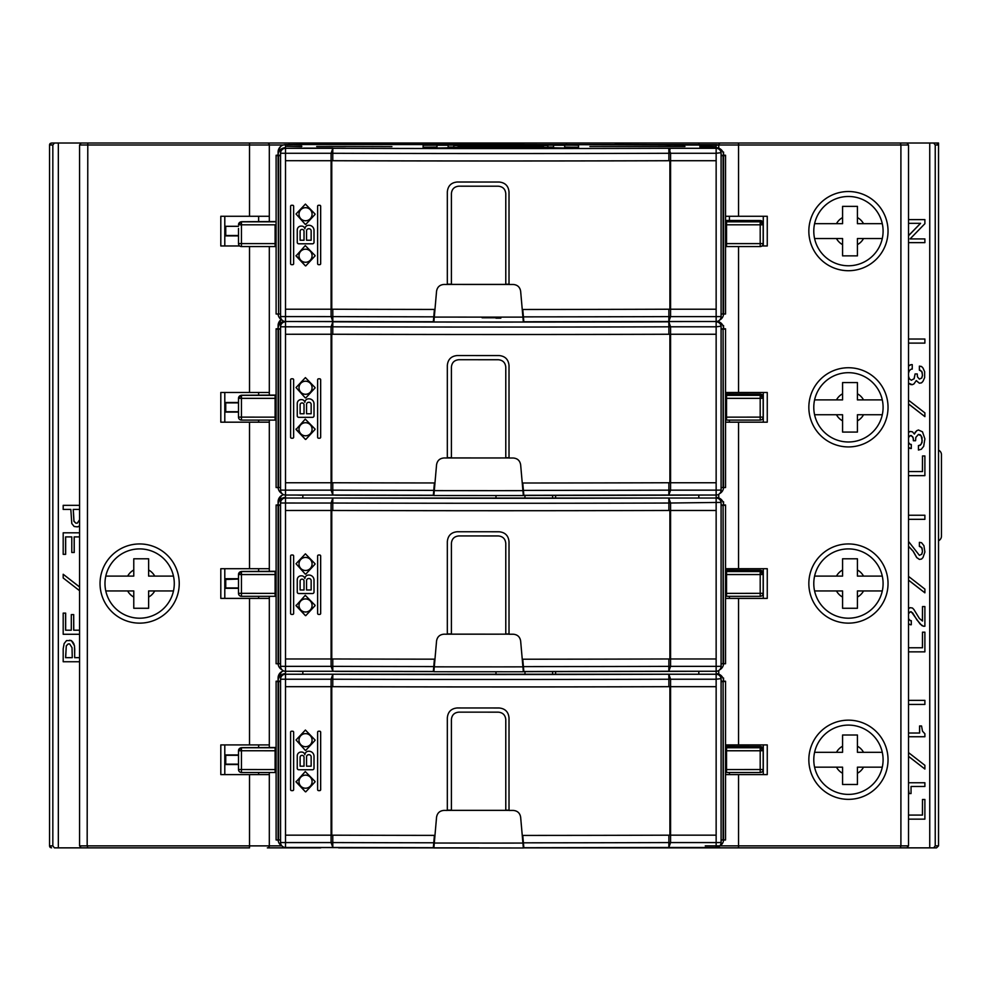 <?xml version="1.0" encoding="UTF-8"?>
<svg xmlns="http://www.w3.org/2000/svg" width="991" height="991" viewBox="0 0 991 991"><rect width="100%" height="100%" fill="white"/><g stroke="black" fill="none" stroke-linecap="round" stroke-linejoin="round"><path stroke-width="1.49" d="M154.732 590.958A15.435 15.435 0 0 1 148.625 597.065L148.625 590.958L173.487 590.958L154.732 590.958M173.475 576.105L154.732 576.105L173.475 576.105M148.625 569.998L148.625 576.105L154.732 576.105A15.435 15.435 0 0 0 148.625 569.998L148.625 558.788L133.773 558.788L133.773 569.998A15.435 15.435 0 0 0 127.666 576.105L105.789 576.105L133.773 576.105L133.773 569.998M105.789 590.958L127.666 590.958L105.789 590.958M133.773 597.065L133.773 590.958L127.666 590.958A15.435 15.435 0 0 0 133.773 597.065L133.773 608.276L148.625 608.276L148.625 597.065M863.533 238.534A15.435 15.435 0 0 1 857.426 244.641L857.426 238.534L882.287 238.534L863.533 238.534M882.275 223.681L863.533 223.681L882.275 223.681M857.426 217.574L857.426 223.681L863.533 223.681A15.435 15.435 0 0 0 857.426 217.574L857.426 206.363L842.573 206.363L842.573 217.574A15.435 15.435 0 0 0 836.466 223.681L814.602 223.681L842.573 223.681L842.573 217.574M814.59 238.534L836.466 238.534L814.59 238.534M842.573 244.641L842.573 238.534L836.466 238.534A15.435 15.435 0 0 0 842.573 244.641L842.573 255.864L857.426 255.864L857.426 244.641M863.533 414.746A15.435 15.435 0 0 1 857.426 420.853L857.426 414.746L882.287 414.746L863.533 414.746M882.275 399.893L863.533 399.893L882.275 399.893M857.426 393.786L857.426 399.893L863.533 399.893A15.435 15.435 0 0 0 857.426 393.786L857.426 382.576L842.573 382.576L842.573 393.786A15.435 15.435 0 0 0 836.466 399.893L814.602 399.893L842.573 399.893L842.573 393.786M814.59 414.746L836.466 414.746L814.59 414.746M842.573 420.853L842.573 414.746L836.466 414.746A15.435 15.435 0 0 0 842.573 420.853L842.573 432.076L857.426 432.076L857.426 420.853M863.533 590.958A15.435 15.435 0 0 1 857.426 597.065L857.426 590.958L882.287 590.958L863.533 590.958M882.275 576.105L863.533 576.105L882.275 576.105M857.426 569.998L857.426 576.105L863.533 576.105A15.435 15.435 0 0 0 857.426 569.998L857.426 558.788L842.573 558.788L842.573 569.998A15.435 15.435 0 0 0 836.466 576.105L814.602 576.105L842.573 576.105L842.573 569.998M814.59 590.958L836.466 590.958L814.59 590.958M842.573 597.065L842.573 590.958L836.466 590.958A15.435 15.435 0 0 0 842.573 597.065L842.573 608.276L857.426 608.276L857.426 597.065M863.533 767.17A15.435 15.435 0 0 1 857.426 773.277L857.426 767.17L882.287 767.17L863.533 767.17M882.275 752.318L863.533 752.318L882.275 752.318M857.426 746.211L857.426 752.318L863.533 752.318A15.435 15.435 0 0 0 857.426 746.211L857.426 735L842.573 735L842.573 746.211A15.435 15.435 0 0 0 836.466 752.318L814.602 752.318L842.573 752.318L842.573 746.211M814.59 767.17L836.466 767.17L814.59 767.17M842.573 773.277L842.573 767.17L836.466 767.17A15.435 15.435 0 0 0 842.573 773.277L842.573 784.488L857.426 784.488L857.426 773.277M225.341 755.687L225.737 764.16L225.737 755.291L224.796 755.699M238.497 764.16L225.737 764.16M225.737 755.291L238.497 755.291M238.497 578.732L224.796 578.732M238.497 579.078L224.796 579.487M224.796 587.539L225.737 587.948L225.737 579.078M225.737 587.948L238.497 587.948M225.341 587.552L225.341 579.475M276.105 571.287L241.457 571.448L238.497 574.446L238.497 593.336L238.497 588.307L224.796 588.295M224.796 402.519L238.497 402.519M224.796 411.327L225.737 411.736L225.737 402.866L224.796 403.275M225.737 411.736L238.497 411.736M238.497 402.866L225.737 402.866M225.341 411.339L225.341 403.263M276.105 395.075L241.457 395.248L238.497 398.233L238.497 410.881A2.973 2.973 0 0 1 238.497 410.881L238.497 398.233L238.497 417.124L238.497 412.095L224.796 412.083M238.497 235.87L224.796 235.87M224.796 235.115L225.737 235.524L225.737 226.654L224.796 227.063M225.737 235.524L238.497 235.524M238.497 226.307L224.796 226.307M225.341 235.127L225.341 227.063M276.105 747.487L241.457 747.66L238.497 750.658L238.497 769.549L238.497 764.519L224.796 764.507M224.796 754.944L238.497 754.944M239.686 245.966L220.807 245.966L220.807 216.273L249.521 216.273L249.521 143.014L81.138 143.014L79.565 144.996L79.565 845.88L81.138 847.862L87.79 847.862L87.171 845.88L79.565 845.88M87.79 143.014L87.171 845.88L249.521 845.88L249.521 847.862L87.79 847.862M58.333 847.862L54.406 847.862L52.833 845.88L49.55 845.88L49.55 144.996L51.532 143.014L58.333 143.014L58.333 847.862L94.603 847.862M54.406 847.862L56.413 847.862M95.309 847.862L147.56 847.862M187.15 847.862L201.297 847.862M269.317 772.509L269.317 845.88A1.982 1.982 -134.9 0 1 267.335 847.862L320.799 847.862M338.612 847.862L479.235 847.862M666.447 847.478L666.447 847.602A476.659 4.162 180 0 1 523.347 847.862L800.926 847.862M840.517 847.862L892.767 847.862M931.664 847.862L936.545 847.862L929.744 847.862L929.744 143.014L938.527 143.014L938.527 845.88L936.545 847.862M929.744 847.862L893.473 847.862M908.512 845.88L900.906 845.88L900.906 144.996L908.512 144.996L908.512 845.88L906.938 847.862L523.347 847.862M289.112 847.478L433.872 847.862M269.317 221.711L269.317 144.996L283.29 144.996M269.317 395.248L269.317 246.561M269.317 571.448L269.317 420.097M269.317 596.309L269.317 744.91L220.807 744.91L220.807 774.603L249.521 774.603L249.521 845.88L281.766 845.88M269.317 747.66L269.317 744.91M895.567 143.014L495.005 143.014L495.005 144.513M92.51 143.014L495.005 143.014M249.521 143.014L267.335 143.014A1.982 1.982 -48.4 0 1 269.317 144.996A1.982 1.982 0 0 0 267.335 143.014M289.112 144.562L289.112 143.014L906.938 143.014L908.512 144.996M938.527 144.909L936.545 143.014L931.664 143.014M51.532 143.014L56.413 143.014M179.235 583.55A39.603 39.603 0 0 0 139.632 543.948A39.603 39.603 0 0 0 100.041 583.55A39.603 39.603 0 0 0 139.632 623.141A39.603 39.603 0 0 0 179.235 583.55M269.317 598.391L220.807 598.391L220.807 568.698L269.317 568.698M269.317 392.486L220.807 392.486L220.807 422.178L249.521 422.178L249.521 568.698M718.76 148.179L718.76 144.996A1.982 1.982 45.1 0 1 720.73 143.014A1.982 1.982 0 0 0 718.76 144.996L900.906 144.996L900.286 143.014M729.438 220.522L729.438 216.273M763.281 744.91L763.281 774.603M249.521 216.273L269.317 216.273M718.909 846.636A1.982 1.982 0 0 0 720.73 847.862M705.258 845.88L738.555 845.88L738.555 847.862M725.548 774.603L767.257 774.603L767.257 744.91L738.555 744.91L738.555 598.391L725.548 598.391M813.784 759.75A34.648 34.648 0 0 0 848.445 794.398A34.648 34.648 0 0 0 883.092 759.75A34.648 34.648 0 0 0 848.445 725.102A34.648 34.648 0 0 0 813.784 759.75M808.842 759.75A39.603 39.603 0 0 0 848.445 799.353A39.603 39.603 0 0 0 888.035 759.75A39.603 39.603 0 0 0 848.445 720.16A39.603 39.603 0 0 0 808.842 759.75M52.833 845.88L52.833 144.996L54.406 143.014M49.6 846.326A1.982 1.982 0 0 0 49.872 846.958M49.909 847.02A1.982 1.982 0 0 0 50.566 847.615M258.639 221.711L258.639 216.273M224.796 598.391L224.796 568.698M258.639 568.698L258.639 571.448M258.639 596.309L258.639 598.391M258.639 392.486L258.639 395.248M258.639 420.097L258.639 422.178M269.317 422.178L249.521 422.178M104.984 583.55A34.648 34.648 0 0 0 139.632 618.198A34.648 34.648 0 0 0 174.28 583.55A34.648 34.648 0 0 0 139.632 548.903A34.648 34.648 0 0 0 104.984 583.55M224.796 392.486L224.796 422.178M269.317 774.603L249.521 774.603M267.335 847.862A1.982 1.982 0 0 0 269.317 845.88M725.548 216.273L738.555 216.273L738.555 143.014M813.784 231.126A34.648 34.648 0 0 0 848.445 265.774A34.648 34.648 0 0 0 883.092 231.126A34.648 34.648 0 0 0 848.445 196.478A34.648 34.648 0 0 0 813.784 231.126M808.842 231.126A39.603 39.603 0 0 0 848.445 270.716A39.603 39.603 0 0 0 888.035 231.126A39.603 39.603 0 0 0 848.445 191.523A39.603 39.603 0 0 0 808.842 231.126M224.796 744.91L224.796 774.603M50.566 143.261A1.982 1.982 0 0 0 49.909 143.856M49.872 143.918A1.982 1.982 0 0 0 49.55 144.996L52.833 144.996M258.639 744.91L258.639 747.66M258.639 772.509L258.639 774.603M718.76 674.14L718.76 670.523M725.548 744.91L738.555 744.91M729.438 598.391L729.438 596.309M729.438 570.271L729.438 568.698M725.548 568.698L767.257 568.698L767.257 598.391L738.555 598.391M763.281 568.698L763.281 598.391M718.76 497.928L718.76 494.311M725.548 422.178L767.257 422.178L767.257 392.486L738.555 392.486L738.555 246.561M763.281 392.486L763.281 422.178M725.548 392.486L738.555 392.486M729.438 392.486L729.438 394.059M729.438 420.097L729.438 422.178M718.76 321.716L718.76 320.774M725.548 245.966L726.539 245.966M738.555 216.273L767.257 216.273L767.257 245.966L761.968 245.966M883.092 583.55A34.648 34.648 0 0 1 848.445 618.198A34.648 34.648 0 0 1 813.784 583.55A34.648 34.648 0 0 1 848.445 548.903A34.648 34.648 0 0 1 883.092 583.55M808.842 583.55A39.603 39.603 0 0 0 848.445 623.141A39.603 39.603 0 0 0 888.035 583.55A39.603 39.603 0 0 0 848.445 543.948A39.603 39.603 0 0 0 808.842 583.55M224.796 245.966L224.796 216.273M883.092 407.338A34.648 34.648 0 0 0 848.445 372.69A34.648 34.648 0 0 0 813.784 407.338A34.648 34.648 0 0 0 848.445 441.986A34.648 34.648 0 0 0 883.092 407.338M888.035 407.338A39.603 39.603 0 0 0 848.445 367.735A39.603 39.603 0 0 0 808.842 407.338A39.603 39.603 0 0 0 848.445 446.929A39.603 39.603 0 0 0 888.035 407.338M729.438 774.603L729.438 772.509M729.438 746.483L729.438 744.91M933.671 143.014L935.231 144.996L935.231 845.88L933.671 847.862M49.55 845.88L51.532 847.862M763.281 216.273L763.281 245.966M937.498 143.261A1.982 1.982 0 0 1 938.155 143.856M938.204 143.918A1.982 1.982 0 0 1 938.477 144.562M738.555 774.603L738.555 845.88L900.906 845.88L900.286 847.862M938.527 450.149A4.955 4.955 135 0 1 941.45 454.658L941.45 536.218A4.955 4.955 -135 0 1 938.527 540.727M58.333 143.014L88.719 143.014M74.164 552.482L74.164 536.899L79.565 536.899L74.238 536.899L74.238 552.482L71.786 552.482L71.786 536.899L65.654 536.899L65.654 554.341L63.189 554.341L63.189 532.811L79.565 532.811M79.565 634.277L63.189 634.277L63.189 613.119L65.654 613.119L65.654 630.202L71.302 630.202L71.302 614.606L73.693 614.606L73.693 630.202L79.565 630.202L73.768 630.202L73.693 614.606M79.565 661.753L63.189 661.753L63.189 648.758L64.142 643.555L66.533 640.595L71.377 640.595L74.486 645.785L74.721 657.665M79.565 586.994L63.189 574.26L79.565 586.945M79.565 525.936L77.348 526.865L74.164 526.494L71.786 523.533L70.832 509.424L63.263 509.424M73.284 509.424L79.565 509.424L73.21 509.424L73.929 521.303L75.836 523.161L77.273 523.161L75.911 523.161L74.003 521.303L73.284 509.424M66.372 645.785L68.28 643.927L69.63 643.927L68.206 643.927L66.298 645.785L65.579 657.665L72.256 657.665L65.654 657.665L66.298 645.785M71.786 536.899L65.579 536.899L65.579 554.341M65.579 613.119L65.579 630.202L71.302 630.202M74.721 648.758L74.647 657.665L79.565 657.665M74.486 645.785L74.647 648.758M73.768 643.555L74.412 645.785M72.814 642.081L73.693 643.555M71.377 640.595L72.739 642.081M69.63 640.223L71.302 640.595M72.256 657.665L72.021 647.643L69.63 643.927M79.565 590.71L63.189 577.976L63.189 574.26M70.832 509.424L63.189 509.424L63.189 505.336L79.565 505.336M79.02 526.494L77.273 526.865M79.565 525.849L78.946 526.494M77.273 523.161L79.565 519.817M899.357 143.014L929.744 143.014M908.512 789.616L909.057 793.543L911.039 793.543L911.039 786.482L924.801 786.482M908.512 736.734L924.888 736.734L924.888 733.774L922.497 731.172L921.543 725.969L919.561 725.969L919.561 733.03M908.512 700.364L924.888 700.364L924.888 704.44L908.512 704.44L924.801 704.44M908.512 756.356L924.888 769.041L924.888 765.325L908.512 752.59M908.512 815.073L922.497 815.073L922.497 799.477L922.423 815.073M920.267 546.425L922.187 548.655L922.423 551.615L921.704 554.217L919.388 555.332L921.779 554.217L922.497 551.615L921.779 547.54L919.388 546.425L919.388 542.337L921.543 542.709L923.922 545.682L924.888 551.987L922.968 557.561L921.543 559.048L919.388 559.42L916.774 557.561L913.194 551.244L908.512 546.227M919.388 542.337L919.388 546.425M908.512 546.264L913.12 551.244L916.687 557.561L919.388 559.42M908.512 647.767L922.497 647.767L922.497 632.171L922.423 647.767M908.512 623.81L910.32 624.751L908.512 623.735M909.057 608.04L910.32 607.669L908.512 608.61M910.32 607.669L912.476 608.04L913.9 609.527L919.388 618.446L922.497 621.035L922.497 606.566L922.423 620.998M921.704 625.494L923.451 626.238L920.106 624.008L911.286 611.757L910.32 611.757L912.637 612.872L916.935 619.92L921.779 625.494M911.2 620.663L910.32 620.663L911.286 620.663L911.286 624.751L910.32 624.751M908.512 580.156L924.888 592.829L908.512 580.094M908.512 515.233L924.888 515.233L924.888 519.321L908.512 519.321L924.801 519.321M920.267 434.801L918.434 434.43L921.221 435.916L922.187 440.747L921.221 444.092L919.314 445.566M913.355 439.261L913.355 440.747L913.194 437.774L911.286 435.545L910.32 435.545L912.637 436.659L913.429 439.261M911.2 444.451L910.32 444.451L911.286 444.451L911.286 448.539L908.512 447.523M908.512 447.598L910.32 448.539M909.057 431.841L910.32 431.469L908.512 432.398M916.687 430.726L918.434 429.983L916.687 430.726L914.346 433.996M918.434 445.566L918.434 450.025L918.434 445.566L920.354 445.194L922.014 442.605L922.014 437.403L920.354 434.801M908.512 339.033L924.888 339.033L924.888 343.109L908.512 343.109L924.801 343.109M920.267 370.213L922.187 372.443L922.423 375.403L921.704 378.005L919.388 379.119L921.779 378.005L922.497 375.403L921.779 371.328L919.388 370.213L919.388 366.125L921.543 366.497L922.968 367.983L924.64 371.699L924.64 377.633L922.968 381.349L921.543 382.836L919.388 383.207L916.291 380.606L913.9 383.951L912.24 384.694L908.512 383.145M919.388 366.125L919.388 370.213M916.254 380.668L919.388 383.207M908.512 383.22L911.039 384.694M909.292 365.382L911.039 364.638L908.512 366.113M911.039 364.638L912.24 364.638L912.24 369.098L911.286 369.098L912.154 369.098M915.102 373.929L914.074 378.748L911.286 380.234L914.148 378.748L915.102 373.929L917.245 373.929L917.48 376.89L919.388 379.119M908.512 403.944L924.888 416.616L908.512 403.882M908.512 471.555L922.497 471.555L922.497 455.959L922.423 471.555M920.515 223.322L908.512 235.672M924.801 238.918L910.085 238.918L924.888 238.918L924.888 242.634L908.512 242.634M911.039 786.482L924.888 786.482L924.888 782.766L908.512 782.766M908.586 789.827L909.131 793.543M919.636 725.969L919.636 733.03L908.512 733.03M922.497 799.477L924.888 799.477L924.888 819.148L908.512 819.148M908.512 756.306L924.888 769.041M908.512 541.42L919.388 555.332M922.497 632.171L924.888 632.171L924.888 651.855L908.512 651.855M908.512 618.657L910.32 620.663M910.32 611.757L908.512 613.763M922.497 606.566L924.888 606.566L924.888 626.238L923.451 626.238M908.512 608.685L909.131 608.04M908.512 576.378L924.888 589.112L924.888 592.829M918.434 429.983L922.497 431.841L924.888 438.889L923.686 446.309L921.308 449.282L918.434 450.025M915.263 432.212L916.774 430.726M910.32 431.469L912.476 431.841L914.383 434.058L915.337 432.212M908.512 432.485L909.131 431.841M908.512 442.444L910.32 444.451M910.32 435.545L908.512 437.551M918.434 434.43L915.82 437.403L915.573 440.747L913.429 440.747M908.512 376.146L909.366 378.748L911.286 380.234M911.286 369.098L909.366 370.584L908.512 373.186M908.512 366.187L909.366 365.382M908.512 400.166L924.888 412.9L924.888 416.616M922.497 455.959L924.888 455.959L924.888 475.643L908.512 475.643M908.512 219.618L924.888 219.618L924.888 223.693L910.085 238.918M908.512 235.747L920.589 223.322L908.512 223.322M280.564 152.651L280.564 155.302L276.105 155.265L276.105 313.651L276.105 155.265L278.087 155.129A7.42 7.42 180 0 1 285.519 147.709A4.955 4.955 180 0 0 280.564 152.651L280.564 316.575L280.564 155.562L276.105 155.599L276.105 313.998L278.087 314.023A7.42 7.42 0 0 0 282.001 320.056M285.519 144.661A7.42 7.42 180 0 0 278.087 152.081C281.209 142.63 283.637 145.751 284.69 144.698L302.837 144.513L285.519 144.661L285.519 148.291A4.955 4.955 180 0 0 280.564 153.233L285.519 153.283L285.519 160.703L332.765 160.703A494.98 4.323 180 0 0 668.888 160.703L669.891 160.728A497.94 4.348 180 0 1 331.762 160.728L285.519 160.703L285.519 321.518L433.327 321.741A490.025 4.274 180 0 1 332.827 321.518L332.765 309.217M433.872 321.988L523.347 322.025A490.025 4.274 180 0 1 500.827 322.025A490.025 4.274 180 0 1 433.872 321.988L434.975 309.44A497.94 4.348 180 0 1 331.762 309.217L285.519 309.217M318.582 205.273A0.954 0.954 180 0 0 317.628 206.227L317.628 263.717A0.954 0.954 180 0 0 318.582 264.671L319.709 264.671A0.954 0.954 180 0 0 320.663 263.717L320.663 206.227A0.954 0.954 180 0 0 319.709 205.273L318.582 205.273M292.679 205.273L291.552 205.273A0.954 0.954 180 0 0 290.598 206.227L290.598 263.717A0.954 0.954 180 0 0 291.552 264.671L292.679 264.671A0.954 0.954 180 0 0 293.633 263.717L293.633 206.227A0.954 0.954 180 0 0 292.679 205.273M315.039 255.517L305.265 245.595L296.036 255.938L305.401 265.861L296.036 255.517M315.039 255.938L305.81 265.861L315.039 255.926M297.25 242.299A1.486 1.486 180 0 0 298.737 243.786L312.524 243.798A1.486 1.486 180 0 0 314.011 242.299L314.011 230.346A5.054 5.054 180 0 0 308.957 225.291L308.573 225.291A3.679 3.679 180 0 0 304.894 228.772L304.869 228.797A3.27 3.27 180 0 0 301.623 226.097L301.115 226.097A3.865 3.865 180 0 0 297.25 229.949L297.25 242.312A1.486 1.486 180 0 0 298.737 243.798L312.524 243.798A1.486 1.486 180 0 0 314.011 242.312L314.011 230.346M296.036 214.006L305.265 224.35L296.036 214.006L305.401 204.084L315.039 214.006M315.039 214.428L305.81 224.35L315.039 214.428M668.826 321.518L668.888 316.612L716.146 316.612L716.146 321.518L668.826 321.518A490.025 4.274 180 0 1 523.843 321.778L668.826 321.518L670.573 316.612L670.573 160.728L716.146 160.728L716.146 309.217L669.891 309.217A497.94 4.348 180 0 1 522.245 309.477L522.914 317.12A494.98 4.323 180 0 1 500.827 317.12A494.98 4.323 180 0 1 434.306 317.083M312.078 255.715L312.078 255.728A6.528 6.528 180 0 0 305.538 249.187A6.528 6.528 180 0 0 299.009 255.728A6.528 6.528 180 0 0 305.538 262.256A6.528 6.528 180 0 0 312.078 255.728A6.528 6.528 180 0 0 305.538 249.187A6.528 6.528 180 0 0 299.009 255.728L299.009 255.728M433.872 321.815L285.519 321.518A4.955 4.955 180 0 1 280.564 316.575L331.093 316.612L331.093 153.283L285.519 153.283L285.519 148.291L332.827 148.291L332.765 153.283L331.093 153.283L332.827 148.291A490.025 4.274 180 0 0 500.827 148.551A490.025 4.274 180 0 0 668.826 148.291L716.146 148.291L716.146 153.283L668.888 153.283L668.826 148.291L670.573 153.283L670.573 160.703L716.146 160.703L716.146 153.283L721.089 152.651A4.955 4.955 0 0 0 716.146 147.709A7.42 7.42 180 0 1 723.566 155.129L725.548 155.253L723.566 155.29L725.548 155.426L723.566 155.463L725.548 155.599L723.566 155.637L723.566 314.023A7.42 7.42 0 0 1 719.652 320.056M304.026 231.312A1.895 1.895 180 0 0 302.131 229.416L302.131 229.416A1.895 1.895 180 0 1 304.026 231.324L304.026 240.231L300.112 240.231L300.112 231.312L300.112 240.218M302.007 229.416A1.895 1.895 180 0 0 300.112 231.324A1.895 1.895 180 0 1 302.007 229.416L302.007 229.416M290.598 263.705A0.954 0.954 180 0 0 291.552 264.659L292.679 264.671A0.954 0.954 180 0 0 293.633 263.705L293.633 206.227M305.538 220.758A6.528 6.528 180 0 0 312.078 214.217A6.528 6.528 180 0 0 305.538 207.689A6.528 6.528 180 0 0 299.009 214.217L299.009 214.217A6.528 6.528 180 0 0 305.538 220.758M312.078 214.217L312.078 214.217A6.528 6.528 180 0 0 305.538 207.676A6.528 6.528 180 0 0 299.009 214.217L299.009 214.217M311.149 230.903L311.149 230.891A2.143 2.143 180 0 0 309.019 228.76L309.019 228.76A2.143 2.143 180 0 1 311.149 230.903L311.149 240.231L306.553 240.231L306.553 230.891L306.553 240.218M308.684 228.76A2.143 2.143 180 0 0 306.553 230.903A2.143 2.143 180 0 1 308.684 228.76L308.684 228.76M320.663 206.227L320.663 263.705A0.954 0.954 180 0 1 319.709 264.659L318.582 264.671A0.954 0.954 180 0 1 317.628 263.705M433.662 317.95A481.614 4.199 180 0 0 434.219 317.95L436.56 291.218C437.291 287.043 439.756 284.789 443.968 284.454A497.94 4.348 180 0 0 447.325 284.454L447.325 191.895C447.907 185.874 451.202 182.579 457.21 182.01A497.94 4.348 180 0 0 499.13 182.022C505.137 182.617 508.433 185.912 509.015 191.92L509.015 284.479A497.94 4.348 180 0 0 513.251 284.479C517.463 284.826 519.928 287.093 520.647 291.255L523.347 321.951M547.85 145.64L453.804 145.64L547.85 145.64L547.85 147.411L453.804 147.411L547.85 147.411L547.85 148.043M536.713 145.64L464.94 145.64L536.713 145.64M286.746 144.624L301.772 144.822M721.089 155.476L723.566 155.463M723.566 155.414L721.089 155.389M670.114 146.445L662.682 146.519L670.114 146.445M578.533 145.268L578.533 147.857L561.154 148.031A494.98 4.323 180 0 1 500.827 148.068A494.98 4.323 180 0 1 440.5 148.031L423.12 147.857L423.12 145.268L442.915 145.095L572.736 145.144L578.533 145.268L578.533 147.857M524.264 144.513L302.837 144.513L716.146 144.661L716.146 148.291A4.955 4.955 180 0 1 721.089 153.233L721.089 152.651M555.592 144.599L718.76 145.132A7.42 7.42 180 0 0 716.146 144.661M286.746 144.822L301.846 144.575M301.846 146.346L286.746 146.346L301.747 146.68M614.903 144.649L654.035 144.649L614.903 144.513M714.92 146.68L699.807 146.346L714.92 146.68M391.928 146.606L345.549 146.47L391.928 146.606M345.549 146.557L316.699 146.519L345.549 146.47M589.918 146.519L684.954 146.519L589.918 146.519M332.753 153.283L332.79 148.117L303.568 148.117L332.79 148.117M699.881 147.894L714.92 147.647M714.92 147.894L699.807 147.647M723.566 155.587L721.089 155.562M238.497 243.513L238.497 228.45A2.973 2.973 180 0 0 238.497 228.45L238.497 237.357M725.548 220.361A2.973 2.973 90 0 0 726.539 220.522A2.973 2.973 0 0 1 725.548 220.361M280.564 155.476L276.105 155.438L280.564 155.562M276.105 313.813L276.105 155.438M280.564 155.215L278.087 155.24L278.087 152.081L278.087 155.24M447.325 284.182A494.98 4.323 180 0 0 451.4 284.182L451.4 193.604C451.846 189.095 454.324 186.618 458.821 186.184A494.98 4.323 180 0 0 498.349 186.209C502.858 186.642 505.336 189.12 505.782 193.629L505.782 284.206A494.98 4.323 180 0 0 509.015 284.206M553.548 147.077L547.85 147.077M453.804 147.077L448.118 147.077M721.089 155.302L723.566 155.29M723.566 155.24L721.089 155.215M725.548 224.808L726.539 224.808L726.539 220.634L760.196 220.634L763.169 223.495A2.973 2.973 0 0 0 760.196 220.522A2.973 2.973 0 0 1 763.169 223.495M495.265 146.755L469.251 146.755L495.265 146.408M423.12 147.25L436.981 147.089M509.015 284.454A494.98 4.323 180 0 1 447.325 284.429L449.121 284.392A9.898 9.885 80.1 0 1 448.973 284.182M509.015 284.417L449.121 284.392M543.539 146.841L458.115 146.408L543.539 147.238M532.402 146.383L506.401 146.383M532.402 146.755L506.401 146.755M725.548 155.438L725.548 313.998L721.089 314.036M433.327 321.741L434.417 309.44M564.684 147.82L564.684 145.231L553.548 145.231L553.548 147.82L564.684 148.018M238.497 224.709L241.457 221.711L276.105 221.538M523.843 321.778L522.765 309.477M453.804 147.622L453.804 145.64M564.684 147.089L578.533 147.25M436.981 147.213L436.981 148.018L448.118 147.82L448.118 145.231L436.981 145.231L436.981 147.82M725.548 221.538L760.196 221.711L760.196 220.522L725.548 220.46M276.105 313.986L276.105 155.612L280.564 155.649M278.582 155.637L278.582 314.023L278.087 155.637M278.582 314.023L280.564 314.036M725.548 243.613L760.196 243.613L760.196 246.561A2.973 2.973 180 0 0 763.169 243.588L763.169 224.709L760.196 221.811A2.973 2.973 0 0 1 763.169 224.784L763.169 223.57M465.101 147.374L536.713 147.411L465.101 147.374M482.109 317.789L500.827 317.789M331.551 146.445L324.119 146.519L331.551 146.445M433.761 316.835A494.98 4.323 180 0 1 332.765 316.612L331.093 316.612L332.827 321.518M453.804 148.043L453.804 147.411M276.105 246.734A2.973 2.973 90 0 0 275.114 246.561L275.114 243.613L238.497 243.588A2.973 2.973 180 0 0 241.457 246.561L241.457 221.811A2.973 2.973 180 0 0 238.497 224.784L241.457 224.808L241.457 221.811L275.114 221.811A2.973 2.973 180 0 0 276.105 221.637M523.347 322.025L522.914 317.12M721.089 155.649L723.566 155.637M723.566 152.081L723.566 155.129L723.566 152.081M725.548 246.734A2.973 2.973 -90 0 1 726.539 246.561L760.196 246.561A2.973 2.973 0 0 0 763.169 243.588L760.196 243.613L760.196 221.811L760.196 224.808L763.169 224.784M716.146 309.217L716.146 316.612L721.089 316.575L721.089 153.233L721.089 316.575A4.955 4.955 180 0 1 716.146 321.518L523.335 321.815M509.015 278.719L509.015 191.92M668.875 149.802L670.077 149.802M284.343 321.381A4.955 4.955 180 0 0 280.564 326.188L280.564 328.839L276.105 328.801L276.105 487.176M433.872 495.525L523.347 495.562A490.025 4.274 180 0 1 500.827 495.562A490.025 4.274 180 0 1 433.872 495.525L434.975 482.964A497.94 4.348 180 0 1 331.762 482.753L285.519 482.753L285.519 334.264L331.762 334.264A497.94 4.348 180 0 0 669.891 334.264L716.146 334.264L716.146 326.807L721.089 326.188A4.955 4.955 0 0 0 717.311 321.381M318.582 378.81A0.954 0.954 180 0 0 317.628 379.764L317.628 437.254A0.954 0.954 180 0 0 318.582 438.208L319.709 438.208A0.954 0.954 180 0 0 320.663 437.254L320.663 379.764A0.954 0.954 180 0 0 319.709 378.81L318.582 378.81M292.679 378.81L291.552 378.81A0.954 0.954 180 0 0 290.598 379.764L290.598 437.254A0.954 0.954 180 0 0 291.552 438.208L292.679 438.208A0.954 0.954 180 0 0 293.633 437.254L293.633 379.764A0.954 0.954 180 0 0 292.679 378.81M315.039 429.041L305.265 419.119L296.036 429.475L305.401 439.397L296.036 429.041M315.039 429.475L305.81 439.397L315.039 429.462M297.25 415.836A1.486 1.486 180 0 0 298.737 417.322L312.524 417.322A1.486 1.486 180 0 0 314.011 415.836L314.011 403.87A5.054 5.054 180 0 0 308.957 398.828L308.573 398.828A3.679 3.679 180 0 0 304.894 402.296L304.832 402.309A3.27 3.27 180 0 0 301.623 399.621L301.115 399.621A3.865 3.865 180 0 0 297.25 403.486L297.25 415.836A1.486 1.486 180 0 0 298.737 417.322L312.524 417.322A1.486 1.486 180 0 0 314.011 415.836L314.011 403.87M296.036 387.543L305.265 397.887L296.036 387.543L305.401 377.621L315.039 387.543M315.039 387.964L305.81 397.887L315.039 387.952M278.582 328.987L276.105 328.975L280.564 329.099L278.582 329.111L278.582 487.547L280.564 487.572L280.564 489.529M716.146 334.264L716.146 482.753L669.891 482.753A497.94 4.348 180 0 1 522.245 483.001L522.914 490.644A494.98 4.323 180 0 1 500.827 490.656A494.98 4.323 180 0 1 434.306 490.619M312.078 429.264L312.078 429.252A6.528 6.528 180 0 0 305.538 422.711A6.528 6.528 180 0 0 299.009 429.264A6.528 6.528 180 0 0 305.538 435.792A6.528 6.528 180 0 0 312.078 429.264A6.528 6.528 180 0 0 305.538 422.723A6.528 6.528 180 0 0 299.009 429.252L299.009 429.264M285.519 334.264L332.765 334.24A494.98 4.323 180 0 0 668.888 334.24L716.146 334.24M304.026 404.848A1.895 1.895 180 0 0 302.131 402.941L302.131 402.953A1.895 1.895 180 0 1 304.026 404.848L304.026 413.767L300.112 413.767L300.112 404.848L300.112 413.755M302.007 402.953A1.895 1.895 180 0 0 300.112 404.848A1.895 1.895 180 0 1 302.007 402.941L302.007 402.953M290.598 437.242A0.954 0.954 180 0 0 291.552 438.195L292.679 438.208A0.954 0.954 180 0 0 293.633 437.242L293.633 379.764M305.538 394.282A6.528 6.528 180 0 0 312.078 387.754A6.528 6.528 180 0 0 305.538 381.225A6.528 6.528 180 0 0 299.009 387.754A6.528 6.528 180 0 0 305.538 394.282M312.078 387.741L312.078 387.754A6.528 6.528 180 0 0 305.538 381.213A6.528 6.528 180 0 0 299.009 387.754L299.009 387.754M311.149 404.439L311.149 404.427A2.143 2.143 180 0 0 309.019 402.284L309.019 402.296A2.143 2.143 180 0 1 311.149 404.439L311.149 413.767L306.553 413.767L306.553 404.427L306.553 413.755M308.684 402.296A2.143 2.143 180 0 0 306.553 404.439A2.143 2.143 180 0 1 308.684 402.284L308.684 402.296M320.663 379.764L320.663 437.242A0.954 0.954 180 0 1 319.709 438.195L318.582 438.208A0.954 0.954 180 0 1 317.628 437.242M448.973 457.718A9.898 9.885 80.1 0 0 449.121 457.929L509.015 457.953A494.98 4.323 180 0 1 447.325 457.966L447.325 365.431C447.907 359.411 451.202 356.116 457.21 355.546A497.94 4.348 180 0 0 499.13 355.558C505.137 356.141 508.433 359.448 509.015 365.456L509.015 458.015A497.94 4.348 180 0 0 513.251 458.015C517.463 458.362 519.928 460.617 520.647 464.791L523.347 495.488M447.325 457.991A497.94 4.348 180 0 1 443.968 457.978C439.756 458.325 437.291 460.58 436.56 464.754L434.554 487.671A481.614 4.199 180 0 1 433.996 487.671M725.548 393.885A2.973 2.973 90 0 0 726.539 394.059A2.973 2.973 0 0 1 725.548 393.885M725.548 417.149L763.169 417.124L763.169 398.32A2.973 2.973 0 0 0 760.196 395.347L760.196 398.345L760.196 395.347L726.539 395.347L726.539 398.345L726.539 395.248L725.548 395.075M721.089 329.012L725.548 329.136L723.071 329.111L723.566 487.547L721.089 487.572M725.548 328.975L723.566 328.987M723.566 328.938L721.089 328.925M278.582 487.547L276.105 487.535L276.105 329.148L278.087 329.111L276.105 329.148L276.105 487.522L276.105 329.148M276.105 420.258A2.973 2.973 90 0 0 275.114 420.097L275.114 417.149L238.497 417.124A2.973 2.973 180 0 0 241.457 420.097L241.457 395.347A2.973 2.973 180 0 0 238.497 398.32L241.457 398.345L241.457 395.248M285.519 482.753L285.519 490.149L331.093 490.149L332.827 495.054L433.327 495.277A490.025 4.274 180 0 1 332.827 495.054L332.765 490.149L331.093 490.149L331.093 334.264M716.146 658.965L670.573 658.965L670.573 510.476L716.146 510.476L716.146 666.361L721.089 666.311L721.089 502.982A4.955 4.955 180 0 0 716.146 498.027L716.146 495.054A4.955 4.955 180 0 0 721.089 490.099L716.146 490.149L716.146 498.027L668.826 498.027L668.888 503.032L670.573 503.019L668.826 498.027L285.519 498.027L285.519 495.054L332.827 495.054M280.564 328.752L276.105 328.801M725.548 329.148L725.548 487.535L723.566 487.547A7.42 7.42 0 0 1 719.652 493.592M726.539 394.059L760.196 394.059L726.539 394.059L726.539 395.248L760.196 395.248L763.169 398.32L763.169 397.032A2.973 2.973 0 0 0 760.196 394.059L760.196 394.059A2.973 2.973 0 0 1 763.169 397.032L760.196 394.059L725.548 393.997M523.347 495.562L522.914 490.644M666.447 495.066L666.447 495.19A476.659 4.162 180 0 1 523.347 495.438M335.206 495.066L301.351 495.054M433.872 495.401A476.659 4.162 180 0 1 335.206 495.19M276.105 487.349L276.105 328.975M716.146 510.476L716.146 495.054L668.838 495.054L716.146 495.054A4.955 4.955 0 0 0 721.089 490.099L721.089 326.188M723.566 325.618L723.566 328.764L721.089 328.752M721.089 328.839L723.566 328.826M284.231 321.357A7.42 7.42 180 0 0 278.087 328.665L278.087 325.618L278.087 328.665M282.001 493.592A7.42 7.42 0 0 1 278.112 487.547L278.087 328.987M509.015 457.743A494.98 4.323 180 0 1 505.782 457.743L505.782 367.165C505.336 362.656 502.858 360.179 498.349 359.733A494.98 4.323 180 0 1 458.821 359.721C454.324 360.154 451.846 362.632 451.4 367.141L451.4 457.718A494.98 4.323 180 0 1 447.325 457.718M705.258 495.054L666.447 495.19M296.408 495.054L301.351 495.19M668.838 495.054L670.573 490.149L670.573 334.264M721.089 329.185L723.071 329.161L721.089 329.099M523.843 495.314L668.826 495.054A490.025 4.274 180 0 1 523.843 495.314L522.765 483.001M668.826 321.815L668.888 326.819L670.573 326.807L668.826 321.815A490.025 4.274 180 0 1 500.827 322.075A490.025 4.274 180 0 1 332.827 321.815L331.093 326.807L331.093 334.24M332.827 321.815L332.765 326.819L285.519 326.807L285.519 321.815A4.955 4.955 180 0 0 280.564 326.77L280.564 490.099A4.955 4.955 180 0 0 285.519 495.054L332.815 495.054M725.548 420.258A2.973 2.973 -90 0 1 726.539 420.097L760.196 420.097A2.973 2.973 180 0 0 763.169 417.124L763.169 397.106M449.121 457.929L447.325 457.929M433.327 495.277L434.417 482.964M723.566 328.665A7.42 7.42 180 0 0 717.422 321.357M725.548 328.801L723.566 328.764M285.519 334.24L285.519 326.807L280.564 326.77L280.564 490.099L285.519 490.149L285.519 495.054A4.955 4.955 0 0 1 280.564 490.099M433.662 491.486A481.614 4.199 180 0 0 434.219 491.486L434.554 487.671M668.826 495.054L668.888 490.149L716.146 490.149L716.146 482.753M500.827 318.049L495.983 318.049M509.015 452.255L509.015 365.456M280.564 329.185L280.564 487.572L280.564 329.185M495.983 318.185L500.827 318.185M721.089 326.77L721.089 326.77A4.955 4.955 180 0 0 716.146 321.815L716.146 326.807L670.573 326.807L670.573 334.24M280.564 504.964L278.087 504.877A7.42 7.42 180 0 1 285.519 497.457A4.955 4.955 180 0 0 280.564 502.4L280.564 505.051L276.105 505.014L276.105 663.388M433.872 671.737L523.347 671.762A490.025 4.274 180 0 1 500.827 671.774A490.025 4.274 180 0 1 433.872 671.737L434.975 659.176A497.94 4.348 180 0 1 331.762 658.965L285.519 658.965L285.519 510.476L331.762 510.476A497.94 4.348 180 0 0 669.891 510.476L670.573 510.476M318.582 555.022A0.954 0.954 180 0 0 317.628 555.963L317.628 613.466A0.954 0.954 180 0 0 318.582 614.408L319.709 614.408A0.954 0.954 180 0 0 320.663 613.466L320.663 555.963A0.954 0.954 180 0 0 319.709 555.022L318.582 555.022M292.679 555.022L291.552 555.022A0.954 0.954 180 0 0 290.598 555.963L290.598 613.466A0.954 0.954 180 0 0 291.552 614.408L292.679 614.408A0.954 0.954 180 0 0 293.633 613.466L293.633 555.963A0.954 0.954 180 0 0 292.679 555.022M315.039 605.253L305.265 595.331L296.036 605.687L305.401 615.609L296.036 605.253M315.039 605.687L305.81 615.609L315.039 605.674M297.25 592.048A1.486 1.486 180 0 0 298.737 593.522L312.524 593.535A1.486 1.486 180 0 0 314.011 592.048L314.011 580.082A5.054 5.054 180 0 0 308.957 575.04L308.573 575.04A3.679 3.679 180 0 0 304.894 578.509L304.832 578.521A3.27 3.27 180 0 0 301.623 575.833L301.115 575.833A3.865 3.865 180 0 0 297.25 579.698L297.25 592.048A1.486 1.486 180 0 0 298.737 593.535L312.524 593.535A1.486 1.486 180 0 0 314.011 592.048L314.011 580.082M296.036 563.755L305.265 574.099L296.036 563.755L305.401 553.833L315.039 563.755M315.039 564.176L305.81 574.099L315.039 564.164M278.582 505.199L276.105 505.187L280.564 505.311L278.582 505.323L278.582 663.759L280.564 663.784L280.564 665.741M668.826 671.266A490.025 4.274 180 0 1 523.843 671.514L668.826 671.266L668.888 666.361L716.146 666.361L716.146 671.266L668.826 671.266L670.573 666.361L670.573 658.965L669.891 658.965A497.94 4.348 180 0 1 522.245 659.213L522.914 666.856A494.98 4.323 180 0 1 500.827 666.869A494.98 4.323 180 0 1 434.306 666.832M312.078 605.464L312.078 605.464A6.528 6.528 180 0 0 305.538 598.923A6.528 6.528 180 0 0 299.009 605.464A6.528 6.528 180 0 0 305.538 612.004A6.528 6.528 180 0 0 312.078 605.464A6.528 6.528 180 0 0 305.538 598.936A6.528 6.528 180 0 0 299.009 605.464L299.009 605.464M285.519 510.476L332.765 510.452A494.98 4.323 180 0 0 668.888 510.452L716.146 510.452M304.026 581.06A1.895 1.895 180 0 0 302.131 579.153L302.131 579.165A1.895 1.895 180 0 1 304.026 581.06L304.026 589.967L300.112 589.967L300.112 581.06L300.112 589.967M302.007 579.165A1.895 1.895 180 0 0 300.112 581.06A1.895 1.895 180 0 1 302.007 579.153L302.007 579.165M290.598 613.454A0.954 0.954 180 0 0 291.552 614.408L292.679 614.408A0.954 0.954 180 0 0 293.633 613.454L293.633 555.963M305.538 570.494A6.528 6.528 180 0 0 312.078 563.966A6.528 6.528 180 0 0 305.538 557.425A6.528 6.528 180 0 0 299.009 563.953L299.009 563.953A6.528 6.528 180 0 0 305.538 570.494M312.078 563.953L312.078 563.953A6.528 6.528 180 0 0 305.538 557.425A6.528 6.528 180 0 0 299.009 563.966L299.009 563.966M311.149 580.652L311.149 580.639A2.143 2.143 180 0 0 309.019 578.496L309.019 578.509A2.143 2.143 180 0 1 311.149 580.652L311.149 589.967L306.553 589.967L306.553 580.639L306.553 589.967M308.684 578.509A2.143 2.143 180 0 0 306.553 580.652A2.143 2.143 180 0 1 308.684 578.496L308.684 578.509M320.663 555.963L320.663 613.454A0.954 0.954 180 0 1 319.709 614.408L318.582 614.408A0.954 0.954 180 0 1 317.628 613.454M448.973 633.93A9.898 9.885 80.1 0 0 449.121 634.129L509.015 634.166A494.98 4.323 180 0 1 447.325 634.178L447.325 541.643C447.907 535.623 451.202 532.328 457.21 531.746A497.94 4.348 180 0 0 499.13 531.771C505.137 532.353 508.433 535.66 509.015 541.668L509.015 634.228A497.94 4.348 180 0 0 513.251 634.228C517.463 634.574 519.928 636.829 520.647 641.004L523.347 671.687M447.325 634.203A497.94 4.348 180 0 1 443.968 634.19C439.756 634.537 437.291 636.792 436.56 640.966L434.554 663.883A481.614 4.199 180 0 1 433.996 663.883M725.548 570.098A2.973 2.973 90 0 0 726.539 570.271A2.973 2.973 0 0 1 725.548 570.098M725.548 593.361L763.169 593.336L763.169 574.532A2.973 2.973 0 0 0 760.196 571.559L760.196 574.557L760.196 571.559L726.539 571.559L726.539 574.557L726.539 571.448L725.548 571.287M721.089 505.224L725.548 505.348L723.071 505.323L723.566 663.759L721.089 663.784M725.548 505.187L723.566 505.199M723.566 505.15L721.089 505.137M278.582 663.759L276.105 663.747L276.105 505.36L278.087 505.323L276.105 505.36L276.105 663.722L276.105 505.36M276.105 596.471A2.973 2.973 90 0 0 275.114 596.309L275.114 593.361L238.497 593.336A2.973 2.973 180 0 0 241.457 596.309L241.457 571.559A2.973 2.973 180 0 0 238.497 574.532L241.457 574.557L241.457 571.448M285.519 658.965L285.519 666.361L331.093 666.361L332.827 671.266L433.327 671.477A490.025 4.274 180 0 1 332.827 671.266L332.765 666.361L331.093 666.361L331.093 510.476M716.146 835.165L670.573 835.165L670.573 686.689L716.146 686.689L716.146 842.573L721.089 842.523L721.089 679.194A4.955 4.955 180 0 0 716.146 674.239L716.146 671.266L716.146 674.239L668.826 674.239L668.888 679.231L670.573 679.231L668.826 674.239L285.519 674.239L285.519 671.266L332.827 671.266M278.087 504.877L278.087 501.83L281.593 495.525L283.575 494.658A7.42 7.42 180 0 0 278.087 501.83L278.087 504.976L276.105 505.014M725.548 505.36L725.548 663.747L723.566 663.759A7.42 7.42 0 0 1 719.652 669.805M726.539 570.271L760.196 570.271L726.539 570.271L726.539 571.448L760.196 571.448L763.169 574.532L763.169 573.244A2.973 2.973 0 0 0 760.196 570.271L760.196 570.271A2.973 2.973 0 0 1 763.169 573.244L760.196 570.271L725.548 570.209M523.347 671.762L522.914 666.856M666.447 671.266L666.447 671.39A476.659 4.162 180 0 1 523.347 671.65M335.206 671.266L301.351 671.266M433.872 671.613A476.659 4.162 180 0 1 335.206 671.39M276.105 663.561L276.105 505.187M723.566 501.83L723.566 504.976L721.089 504.964M721.089 505.051L723.566 505.026M282.001 669.805A7.42 7.42 0 0 1 278.112 663.759L278.087 505.199M670.573 510.452L670.573 503.019L721.089 502.4A4.955 4.955 0 0 0 716.146 497.457A7.42 7.42 180 0 1 723.566 504.877M509.015 633.955A494.98 4.323 180 0 1 505.782 633.955L505.782 543.378C505.336 538.869 502.858 536.391 498.349 535.945A494.98 4.323 180 0 1 458.821 535.933C454.324 536.366 451.846 538.831 451.4 543.353L451.4 633.93A494.98 4.323 180 0 1 447.325 633.93M705.258 671.266L666.447 671.39M296.408 671.266L301.351 671.39M721.089 505.398L723.071 505.373L721.089 505.311M523.843 671.514L522.765 659.213M668.826 498.027A490.025 4.274 180 0 1 500.827 498.287A490.025 4.274 180 0 1 332.827 498.027L331.093 503.019L331.093 510.452M332.827 498.027L332.765 503.032L285.519 503.019L285.519 498.027A4.955 4.955 180 0 0 280.564 502.982L280.564 666.311A4.955 4.955 180 0 0 285.519 671.266L332.815 671.266M725.548 596.471A2.973 2.973 -90 0 1 726.539 596.309L760.196 596.309A2.973 2.973 180 0 0 763.169 593.336L763.169 573.318M449.121 634.129L447.325 634.129M433.327 671.477L434.417 659.176M725.548 505.014L723.566 504.976M285.519 510.452L285.519 503.019L280.564 502.982L280.564 666.311L285.519 666.361L285.519 671.266A4.955 4.955 0 0 1 280.564 666.311M433.662 667.699A481.614 4.199 180 0 0 434.219 667.699L434.554 663.883M509.015 628.467L509.015 541.668M280.564 505.398L280.564 663.784L280.564 505.398M524.957 495.438L524.982 498.027L524.957 495.438M555.592 495.413L555.592 498.027M495.983 495.562L495.983 498.027M280.564 681.176L278.087 681.09A7.42 7.42 180 0 1 285.519 673.657A4.955 4.955 180 0 0 280.564 678.612L280.564 681.263L276.105 681.226L276.105 839.612M433.872 847.937L523.347 847.974A490.025 4.274 180 0 1 500.827 847.986A490.025 4.274 180 0 1 433.872 847.937L434.975 835.388A497.94 4.348 180 0 1 331.762 835.178L285.519 835.165L285.519 686.689L331.762 686.689A497.94 4.348 180 0 0 669.891 686.689L670.573 686.689M318.582 731.234A0.954 0.954 180 0 0 317.628 732.176L317.628 789.678A0.954 0.954 180 0 0 318.582 790.62L319.709 790.62A0.954 0.954 180 0 0 320.663 789.678L320.663 732.176A0.954 0.954 180 0 0 319.709 731.234L318.582 731.234M292.679 731.234L291.552 731.234A0.954 0.954 180 0 0 290.598 732.176L290.598 789.678A0.954 0.954 180 0 0 291.552 790.62L292.679 790.62A0.954 0.954 180 0 0 293.633 789.678L293.633 732.176A0.954 0.954 180 0 0 292.679 731.234M315.039 781.465L305.265 771.543L296.036 781.887L305.401 791.809L296.036 781.465M315.039 781.887L305.81 791.809L315.039 781.887M297.25 768.248A1.486 1.486 180 0 0 298.737 769.734L312.524 769.747A1.486 1.486 180 0 0 314.011 768.248L314.011 756.294A5.054 5.054 180 0 0 308.957 751.24L308.573 751.24A3.679 3.679 180 0 0 304.894 754.721L304.832 754.733A3.27 3.27 180 0 0 301.623 752.045L301.115 752.045A3.865 3.865 180 0 0 297.25 755.91L297.25 768.26A1.486 1.486 180 0 0 298.737 769.747L312.524 769.747A1.486 1.486 180 0 0 314.011 768.26L314.011 756.294M296.036 739.967L305.265 750.311L296.036 739.967L305.401 730.045L315.039 739.967M315.039 740.388L305.81 750.311L315.039 740.376M278.582 681.412L276.105 681.399L280.564 681.523L278.582 681.535L278.582 839.972L280.564 839.996L280.564 841.941A4.955 4.955 0 0 0 280.564 841.954M668.826 847.478A490.025 4.274 180 0 1 523.843 847.726L668.826 847.478L668.888 842.573L716.146 842.573L716.146 847.478L668.826 847.478L670.573 842.573L670.573 835.165L669.891 835.178A497.94 4.348 180 0 1 522.245 835.425L522.914 843.068A494.98 4.323 180 0 1 500.827 843.081A494.98 4.323 180 0 1 434.306 843.031M312.078 781.676L312.078 781.676A6.528 6.528 180 0 0 305.538 775.135A6.528 6.528 180 0 0 299.009 781.676A6.528 6.528 180 0 0 305.538 788.217A6.528 6.528 180 0 0 312.078 781.676A6.528 6.528 180 0 0 305.538 775.148A6.528 6.528 180 0 0 299.009 781.676L299.009 781.676M285.519 686.689L332.765 686.664A494.98 4.323 180 0 0 668.888 686.664L716.146 686.664L716.146 679.231L721.089 678.612A4.955 4.955 0 0 0 716.146 673.657A7.42 7.42 180 0 1 723.566 681.09L721.089 681.176M304.026 757.26A1.895 1.895 180 0 0 302.131 755.365L302.131 755.377A1.895 1.895 180 0 1 304.026 757.273L304.026 766.179L300.112 766.179L300.112 757.26L300.112 766.179M302.007 755.377A1.895 1.895 180 0 0 300.112 757.273A1.895 1.895 180 0 1 302.007 755.365L302.007 755.377M290.598 789.666A0.954 0.954 180 0 0 291.552 790.62L292.679 790.62A0.954 0.954 180 0 0 293.633 789.666L293.633 732.176M305.538 746.706A6.528 6.528 180 0 0 312.078 740.178A6.528 6.528 180 0 0 305.538 733.637A6.528 6.528 180 0 0 299.009 740.166L299.009 740.166A6.528 6.528 180 0 0 305.538 746.706M312.078 740.166L312.078 740.166A6.528 6.528 180 0 0 305.538 733.637A6.528 6.528 180 0 0 299.009 740.178L299.009 740.178M311.149 756.864L311.149 756.851A2.143 2.143 180 0 0 309.019 754.708L309.019 754.721A2.143 2.143 180 0 1 311.149 756.864L311.149 766.179L306.553 766.179L306.553 756.851L306.553 766.179M308.684 754.721A2.143 2.143 180 0 0 306.553 756.864A2.143 2.143 180 0 1 308.684 754.708L308.684 754.721M320.663 732.176L320.663 789.666A0.954 0.954 180 0 1 319.709 790.62L318.582 790.62A0.954 0.954 180 0 1 317.628 789.666M448.973 810.143A9.898 9.885 80.1 0 0 449.121 810.341L509.015 810.365A494.98 4.323 180 0 1 447.325 810.378L447.325 717.856C447.907 711.835 451.202 708.54 457.21 707.958A497.94 4.348 180 0 0 499.13 707.983C505.137 708.565 508.433 711.872 509.015 717.88L509.015 810.44A497.94 4.348 180 0 0 513.251 810.427C517.463 810.787 519.928 813.041 520.647 817.203L523.347 847.9M447.325 810.415A497.94 4.348 180 0 1 443.968 810.403C439.756 810.749 437.291 813.004 436.56 817.179L434.554 840.095A481.614 4.199 180 0 1 433.996 840.095M725.548 746.31A2.973 2.973 90 0 0 726.539 746.483A2.973 2.973 0 0 1 725.548 746.31M725.548 769.573L763.169 769.549L763.169 750.732A2.973 2.973 0 0 0 760.196 747.771L760.196 750.769L760.196 747.771L726.539 747.771L726.539 750.769L726.539 747.66L725.548 747.487M721.089 681.436L725.548 681.548L723.071 681.535L723.566 839.972L721.089 839.996M725.548 681.399L723.566 681.412M723.566 681.362L721.089 681.35M278.582 839.972L276.105 839.959L276.105 681.573L278.087 681.535L276.105 681.573L276.105 839.934L276.105 681.573M276.105 772.683A2.973 2.973 90 0 0 275.114 772.509L275.114 769.573L238.497 769.549A2.973 2.973 180 0 0 241.457 772.509L241.457 747.771A2.973 2.973 180 0 0 238.497 750.732L241.457 750.757L241.457 747.66M285.519 835.165L285.519 842.573L331.093 842.573L332.827 847.478L433.327 847.689A490.025 4.274 180 0 1 332.827 847.478L332.765 842.573L331.093 842.573L331.093 686.689M280.564 842.523A4.955 4.955 0 0 0 285.519 847.478L285.519 842.573L280.564 842.523L280.564 679.194L285.519 679.231L285.519 674.239A4.955 4.955 180 0 0 280.564 679.194L280.564 842.523A4.955 4.955 180 0 0 285.519 847.478L332.827 847.478M278.087 681.09L278.087 678.042L281.593 671.737L283.575 670.87A7.42 7.42 180 0 0 278.087 678.042L278.087 681.189L276.105 681.213L276.105 839.588L276.105 681.226M725.548 681.573L725.548 839.959L723.566 839.972A7.42 7.42 0 0 1 719.652 846.017M726.539 746.483L760.196 746.483L726.539 746.483L726.539 747.66L760.196 747.66L763.169 750.732L763.169 749.456A2.973 2.973 0 0 0 760.196 746.483L760.196 746.483A2.973 2.973 0 0 1 763.169 749.456L760.196 746.483L725.548 746.421M523.347 847.974L522.914 843.068M335.206 847.478L301.351 847.478M433.872 847.825A476.659 4.162 180 0 1 335.206 847.602M276.105 839.761L276.105 681.399M721.089 681.263L723.566 681.238M282.001 846.017A7.42 7.42 0 0 1 278.112 839.972L278.087 681.412M509.015 810.155A494.98 4.323 180 0 1 505.782 810.155L505.782 719.59C505.336 715.081 502.858 712.603 498.349 712.157A494.98 4.323 180 0 1 458.821 712.145C454.324 712.579 451.846 715.044 451.4 719.565L451.4 810.143A494.98 4.323 180 0 1 447.325 810.13M705.258 847.478L666.447 847.602M296.408 847.478L301.351 847.602M721.089 681.61L723.071 681.585L721.089 681.523M523.843 847.726L522.765 835.425M668.826 674.239A490.025 4.274 180 0 1 500.827 674.499A490.025 4.274 180 0 1 332.827 674.239L331.093 679.231L331.093 686.664M332.827 674.239L332.765 679.231L285.519 679.231L285.519 686.664M725.548 772.683A2.973 2.973 -90 0 1 726.539 772.509L760.196 772.509A2.973 2.973 180 0 0 763.169 769.549L763.169 749.53M449.121 810.341L447.325 810.341M433.327 847.689L434.417 835.388M723.566 678.042L723.566 681.09M725.548 681.226L723.566 681.189M433.662 843.911A481.614 4.199 180 0 0 434.219 843.911L434.554 840.095M509.015 804.68L509.015 717.88M280.564 681.61L280.564 839.996L280.564 681.61M524.957 671.65L524.982 674.239L524.957 671.65M555.592 671.625L555.592 674.239M495.983 671.774L495.983 674.239M79.565 144.996L269.317 144.996M249.521 598.391L249.521 744.91M249.521 392.486L249.521 246.561M698.952 143.014L698.952 144.513M566.381 144.513L566.381 143.014M738.555 568.698L738.555 422.178M935.231 144.996L938.527 144.996M938.527 845.88L935.231 845.88M331.762 309.217L331.762 160.728M669.891 309.217L669.891 160.728M276.105 224.808L275.114 224.808L275.114 243.613L276.105 243.613M276.105 155.265L276.105 313.639M668.888 309.217L668.888 316.612A494.98 4.323 180 0 1 523.409 316.872M725.548 155.612L725.548 313.998M241.457 246.561L275.114 246.561L241.457 246.561A2.973 2.973 0 0 1 238.497 243.588M760.196 246.561L726.539 246.561L726.539 224.808L760.196 224.808L760.196 221.811L726.539 221.811L726.539 224.808L726.539 221.811A2.973 2.973 0 0 1 725.548 221.637M275.114 224.808L241.457 224.808M760.196 220.634L726.539 220.522M280.564 316.575A4.955 4.955 0 0 0 285.519 321.518L332.815 321.518M668.888 160.703L668.888 153.283A494.98 4.323 180 0 1 500.827 153.543A494.98 4.323 180 0 1 332.765 153.283L332.765 160.703M723.071 155.637L723.071 314.023M331.762 482.753L331.762 334.264M669.891 482.753L669.891 334.264M760.196 394.158L760.196 398.345L763.169 398.233M276.105 417.149L275.114 417.149L275.114 395.347L241.457 395.347M668.888 482.753L668.888 490.149A494.98 4.323 180 0 1 523.409 490.396M275.114 420.097L241.457 420.097L275.114 420.097M275.114 395.248L275.114 395.347A2.973 2.973 180 0 0 276.105 395.174M725.548 398.345L726.539 398.345L726.539 420.097L760.196 420.097L760.196 398.345L726.539 398.345L726.539 395.347A2.973 2.973 0 0 1 725.548 395.174M332.765 334.24L332.765 326.819A494.98 4.323 180 0 0 500.827 327.067A494.98 4.323 180 0 0 668.888 326.819L668.888 334.24M723.071 328.987L723.071 487.547M276.105 398.345L241.457 398.345M332.765 482.753L332.765 490.149A494.98 4.323 180 0 0 433.761 490.372M275.114 398.345L275.114 395.347M281.209 319.573A7.42 7.42 180 0 0 278.087 325.618L281.209 319.56M331.762 658.965L331.762 510.476M669.891 658.965L669.891 510.476M760.196 570.37L760.196 574.557L763.169 574.446M276.105 593.361L275.114 593.361L275.114 571.559L241.457 571.559M668.888 658.965L668.888 666.361A494.98 4.323 180 0 1 523.409 666.609M275.114 596.309L241.457 596.309L275.114 596.309M275.114 571.448L275.114 571.559A2.973 2.973 180 0 0 276.105 571.386M725.548 574.557L726.539 574.557L726.539 596.309L760.196 596.309L760.196 574.557L726.539 574.557L726.539 571.559A2.973 2.973 0 0 1 725.548 571.386M332.765 510.452L332.765 503.032A494.98 4.323 180 0 0 500.827 503.279A494.98 4.323 180 0 0 668.888 503.032L668.888 510.452M723.071 505.199L723.071 663.759M718.76 494.881A7.42 7.42 180 0 0 718.079 494.658L718.76 494.881M276.105 574.557L241.457 574.557M668.838 671.266L716.146 671.266A4.955 4.955 180 0 0 721.089 666.311A4.955 4.955 0 0 1 716.146 671.266L716.146 679.231L670.573 679.231L670.573 686.664M332.765 658.965L332.765 666.361A494.98 4.323 180 0 0 433.761 666.584M275.114 574.557L275.114 571.559M302.837 498.027L302.837 495.19M552.619 495.413L552.619 498.027M698.816 495.19L698.816 498.027M331.762 835.178L331.762 686.689M669.891 835.178L669.891 686.689M760.196 746.582L760.196 750.769L763.169 750.658M276.105 769.573L275.114 769.573L275.114 747.771L241.457 747.771M668.888 835.178L668.888 842.573A494.98 4.323 180 0 1 523.409 842.821M275.114 772.509L241.457 772.509L275.114 772.509M275.114 747.66L275.114 747.771A2.973 2.973 180 0 0 276.105 747.598M725.548 750.769L726.539 750.769L726.539 772.509L760.196 772.509L760.196 750.769L726.539 750.769L726.539 747.771A2.973 2.973 0 0 1 725.548 747.598M332.765 686.664L332.765 679.231A494.98 4.323 180 0 0 500.827 679.492A494.98 4.323 180 0 0 668.888 679.231L668.888 686.664M723.071 681.412L723.071 839.972M718.76 671.093A7.42 7.42 180 0 0 718.079 670.87L718.76 671.08M716.146 847.478L716.146 847.478A4.955 4.955 180 0 0 721.089 842.523A4.955 4.955 0 0 1 716.146 847.478L668.838 847.478M276.105 750.769L241.457 750.757M332.765 835.178L332.765 842.573A494.98 4.323 180 0 0 433.761 842.784M275.114 750.757L275.114 747.771M302.837 674.239L302.837 671.39M552.619 671.625L552.619 674.239M698.816 671.39L698.816 674.239M668.838 321.518L716.146 321.518A4.955 4.955 0 0 0 721.089 316.575M760.196 420.097A2.973 2.973 0 0 0 763.169 417.124M238.497 417.124A2.973 2.973 0 0 0 241.457 420.097M760.196 596.309A2.973 2.973 0 0 0 763.169 593.336M238.497 593.336A2.973 2.973 0 0 0 241.457 596.309M760.196 772.509A2.973 2.973 0 0 0 763.169 769.549M285.519 847.478L332.815 847.478M238.497 769.549A2.973 2.973 0 0 0 241.457 772.509"/></g></svg>

